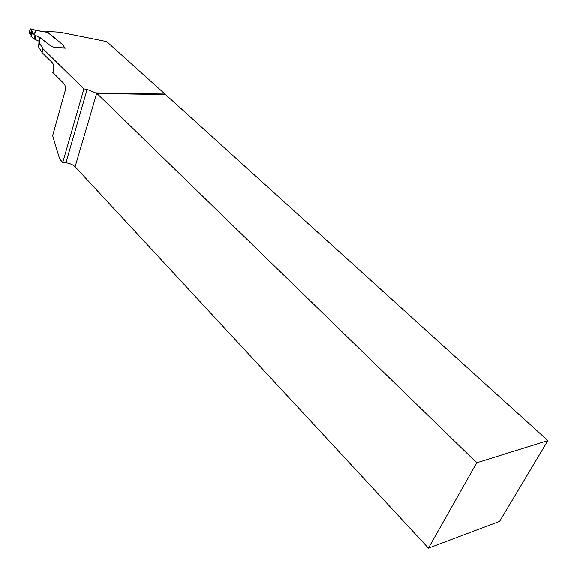 <?xml version="1.0" encoding="UTF-8"?>
<svg xmlns="http://www.w3.org/2000/svg" width="577" height="577" viewBox="0 0 577 577"><rect width="100%" height="100%" fill="white"/><g stroke="black" fill="none" stroke-linecap="round" stroke-linejoin="round"><path stroke-width="0.87" d="M52.644 135.674L65.151 90.834C65.8 87.812 65.396 85.396 63.953 83.586L52.788 72.457L53.495 69.867C54.115 66.86 53.726 64.48 52.312 62.727L42.063 52.608L43.059 48.857L83.889 88.937L62.763 162.454L59.676 159.086L52.644 135.674M165.563 94.585L547.89 440.583L476.739 462.761L96.943 93.481L165.563 94.585L106.702 41.602L59.828 32.197L46.809 31.468L46.658 32.045M476.739 462.761L428.451 548.15L499.595 521.377L547.89 440.583M428.451 548.15L75.111 166.796C72.933 164.69 69.875 163.356 65.922 162.801L62.763 162.454M83.889 88.937L87.127 89.413L96.943 93.481M42.063 52.608L38.601 47.004L39.02 41.219L39.979 37.527L39.575 43.268L43.059 48.857M46.809 31.468L63.73 45.511L63.867 46.564L63.73 45.511L47.624 32.399L36.639 30.545L33.617 34.057L35.99 35.68C40.368 37.851 45.064 41.118 50.091 45.475L39.979 37.527M53.675 47.408L65.122 47.934L63.867 46.564L65.367 48.165L53.913 47.646L53.437 47.177L53.791 48.107M52.406 46.564L50.588 45.778L52.406 46.564M50.466 45.72L50.091 45.475L50.466 45.72M36.539 30.531L30.091 29.131L29.131 32.875L31.273 35.464L29.312 32.197C29.679 29.239 30.393 28.525 31.461 30.062L32.384 31.511L32.06 32.406L33.617 34.057M30.458 28.922L31.461 30.062L30.336 34.454M39.02 41.219L34.029 38.904L31.071 36.315M32.355 32.81L31.324 36.798M31.461 30.062L32.074 32.442M65.922 162.801L87.127 89.413M96.684 93.38L75.111 166.796M38.558 45.756L39.524 42.034M164.633 94.037L95.97 92.911M35.99 35.68L35.031 39.38M34.988 35.211L34.029 38.904M32.233 32.68L31.194 36.704M31.8 30.437L30.689 34.75M38.601 47.004L39.575 43.268M30.379 28.864L36.611 30.509L46.687 32.045M31.014 36.474L32.06 32.42M32.233 32.124L32.399 31.475"/></g></svg>
